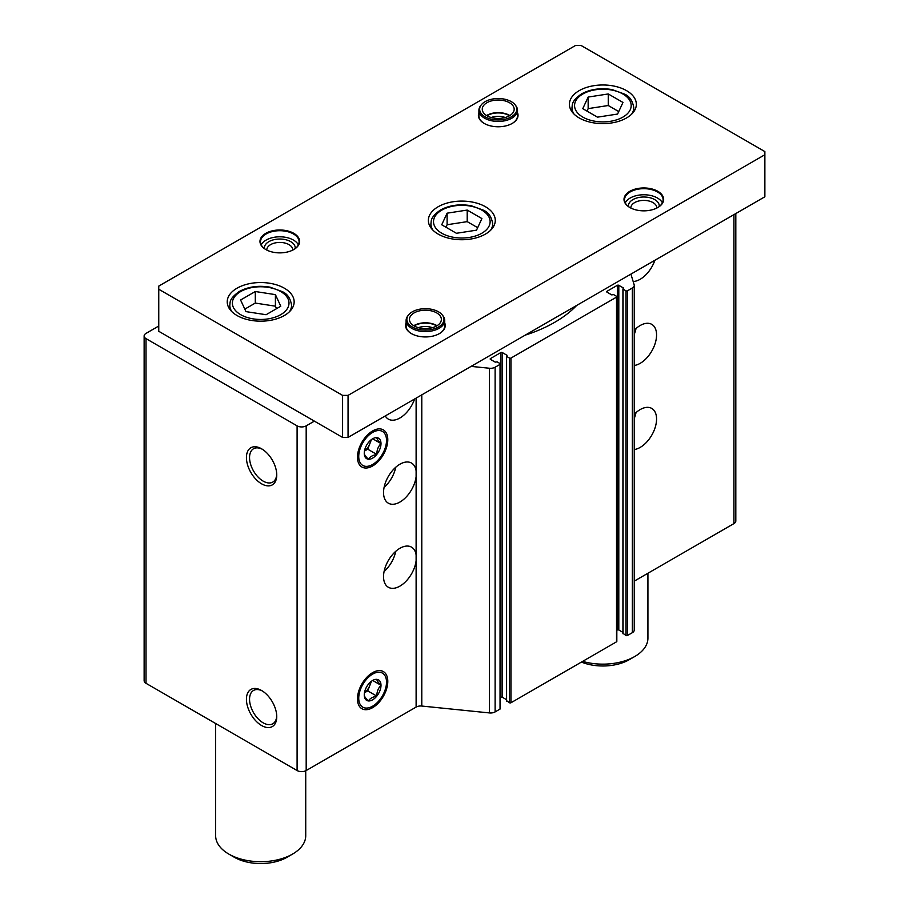 <?xml version="1.0" encoding="UTF-8"?>
<svg xmlns="http://www.w3.org/2000/svg" width="909" height="909" viewBox="0 0 909 909"><rect width="100%" height="100%" fill="white"/><g stroke="black" fill="none" stroke-linecap="round" stroke-linejoin="round"><path stroke-width="1.36" d="M634.243 414.288A23.168 13.374 -60 0 1 651.764 408.425A23.168 13.374 -60 0 1 653.901 430.911A23.168 13.374 -60 0 1 634.243 449.546M634.243 581.146L733.927 523.595A6.431 3.716 0 0 0 735.813 520.959L735.813 213.547M654.866 260.281A23.168 13.374 -60 0 1 633.164 281.495M634.243 330.228A23.168 13.374 -60 0 1 651.764 324.354A23.168 13.374 -60 0 1 653.901 346.84A23.168 13.374 -60 0 1 634.243 365.475M158.757 326.024L146.019 333.387A6.431 3.716 0 0 0 144.133 336.012A6.431 3.716 0 0 0 146.019 338.637L297.095 425.855A6.431 3.716 0 0 0 306.185 425.855L314.378 421.128M261.599 483.827A21.441 12.385 -120 0 0 276.756 475.066A21.441 12.385 -120 0 0 261.599 448.807A21.441 12.385 -120 0 0 246.43 457.557A21.441 12.385 -120 0 0 261.599 483.827M261.599 725.53A21.441 12.385 -120 0 0 276.756 716.769A21.441 12.385 -120 0 0 261.599 690.51A21.441 12.385 -120 0 0 246.43 699.26A21.441 12.385 -120 0 0 261.599 725.53M144.133 336.012L144.133 680.693A6.431 3.716 0 0 0 146.019 683.318L297.095 770.537A6.431 3.716 0 0 0 306.185 770.537L416.117 707.077L416.117 560.751A23.168 13.374 -60 0 1 405.016 582.249A23.168 13.374 -60 0 1 388.348 587.259A23.168 13.374 -60 0 1 383.541 576.658A23.168 13.374 -60 0 1 393.654 553.342A23.168 13.374 -60 0 1 411.516 547.138A23.168 13.374 -60 0 1 416.117 554.956L416.117 476.68A23.168 13.374 -60 0 1 405.016 498.177A23.168 13.374 -60 0 1 388.348 503.188A23.168 13.374 -60 0 1 383.541 492.587A23.168 13.374 -60 0 1 393.654 469.271A23.168 13.374 -60 0 1 411.516 463.067A23.168 13.374 -60 0 1 416.117 470.885L416.117 398.119M506.586 700.657L509.506 702.759A1.034 0.591 0 0 0 510.96 702.759L616.529 641.811A1.034 0.591 0 0 0 616.825 641.39L616.825 296.709A1.034 0.591 0 0 0 616.529 296.289L613.609 294.607L611.7 294.868L606.973 292.141L606.973 291.3A1.034 0.591 0 0 0 606.973 292.141M506.438 699.623L502.313 697.248L502.313 352.556L507.04 355.294L506.586 356.396L509.506 358.078A1.034 0.591 0 0 0 510.96 358.078L616.529 297.129A1.034 0.591 0 0 0 616.825 296.709M416.117 707.077A6.431 3.716 0 0 1 421.787 706.043L489.451 712.929A6.431 3.716 0 0 0 495.121 711.906L500.041 709.065A1.034 0.591 0 0 0 500.336 708.645L500.336 363.964A1.034 0.591 0 0 0 500.041 363.543L497.121 361.862L495.212 362.123L490.485 359.396L490.485 358.555A1.034 0.591 0 0 0 490.485 359.396M471.089 366.384L489.451 368.247A6.431 3.716 0 0 0 495.121 367.225L500.041 364.384A1.034 0.591 0 0 0 500.336 363.964M623.074 633.403L625.994 635.505A1.034 0.591 0 0 0 627.449 635.505L632.357 632.675A6.431 3.716 0 0 0 634.243 630.039L634.243 285.358A6.431 3.716 0 0 0 634.141 284.71L630.903 274.109M616.825 630.289L617.347 629.994A1.034 0.591 0 0 1 618.802 629.994L622.926 632.369M502.313 697.248A1.034 0.591 0 0 0 500.859 697.248L500.859 352.556L490.485 358.555M525.254 335.114A131.282 75.788 0 0 0 576.738 305.39M502.313 352.556A1.034 0.591 0 0 0 500.859 352.556M606.973 291.3L617.347 285.312A1.034 0.591 0 0 1 618.802 285.312L623.529 288.039L623.074 289.142L625.994 290.823A1.034 0.591 0 0 0 627.449 290.823L632.357 287.983A6.431 3.716 0 0 0 634.243 285.358M387.791 681.398A21.441 12.385 120 0 0 372.622 672.637A21.441 12.385 120 0 0 357.464 698.907A21.441 12.385 120 0 0 372.622 707.656A21.441 12.385 120 0 0 387.791 681.398M387.791 439.695A21.441 12.385 120 0 0 372.622 430.946A21.441 12.385 120 0 0 357.464 457.204A21.441 12.385 120 0 0 372.622 465.965A21.441 12.385 120 0 0 387.791 439.695M414.606 398.994A23.168 13.374 -60 0 1 388.348 419.129A23.168 13.374 -60 0 1 385.257 415.936M416.117 560.751L416.117 554.956M416.117 476.68L416.117 470.885M262.394 690.988A19.237 11.113 -120 0 0 253.531 690.454A19.237 11.113 -120 0 0 250.589 705.873A19.237 11.113 -120 0 0 263.156 722.825A19.237 11.113 -120 0 0 272.78 723.78A19.237 11.113 -120 0 0 276.745 715.837M262.394 449.296A19.237 11.113 -120 0 0 253.531 448.751A19.237 11.113 -120 0 0 250.589 464.169A19.237 11.113 -120 0 0 263.156 481.122A19.237 11.113 -120 0 0 272.78 482.077A19.237 11.113 -120 0 0 276.745 474.134M395.745 467.26A23.168 13.374 -60 0 1 384.087 487.44M636.005 328.547A23.168 13.374 -60 0 1 634.243 334.41M395.745 551.331A23.168 13.374 -60 0 1 384.087 571.511M636.005 412.618A23.168 13.374 -60 0 1 634.243 418.47M215.638 723.519L215.638 835.701A45.041 26.009 0 0 0 228.829 854.085A45.041 26.009 0 0 0 292.539 854.085A45.041 26.009 0 0 0 305.731 835.701L305.731 770.787M234.295 857.244L228.829 854.085L234.295 857.244A37.326 21.543 0 0 0 287.085 857.244L292.539 854.085M764.867 151.587L581.033 45.45L575.567 45.45L158.757 286.096L158.757 289.244L342.591 395.381L348.056 395.381L764.867 154.735L764.867 151.587M342.591 395.381L342.591 437.422L158.757 331.285L158.757 289.244M342.591 437.422L348.056 437.422L348.056 395.381M348.056 437.422L764.867 196.776L764.867 154.735M579.215 117.954A33.463 19.316 0 0 0 615.677 122.147A33.463 19.316 0 0 0 636.334 104.296A33.463 19.316 0 0 0 602.872 84.98A33.463 19.316 0 0 0 569.409 104.296A33.463 19.316 0 0 0 579.215 117.954M237.022 315.514A33.463 19.316 0 0 0 273.495 319.707A33.463 19.316 0 0 0 294.152 301.856A33.463 19.316 0 0 0 260.69 282.54A33.463 19.316 0 0 0 227.227 301.856A33.463 19.316 0 0 0 237.022 315.514M438.149 234.079A33.463 19.316 0 0 0 474.623 238.26A33.463 19.316 0 0 0 495.28 220.421A33.463 19.316 0 0 0 461.817 201.094A33.463 19.316 0 0 0 428.355 220.421A33.463 19.316 0 0 0 438.149 234.079M629.812 207.491A19.816 11.442 0 0 0 657.843 207.491A19.816 11.442 0 0 0 657.843 191.31A19.816 11.442 0 0 0 629.812 191.31A19.816 11.442 0 0 0 629.812 207.491L629.812 207.491M406.107 322.911A19.816 11.442 0 0 0 411.391 333.592A19.816 11.442 0 0 0 439.422 333.592A19.816 11.442 0 0 0 444.717 322.911M478.907 112.739A19.816 11.442 0 0 0 484.202 123.419A19.816 11.442 0 0 0 512.233 123.419A19.816 11.442 0 0 0 517.516 112.739M265.78 249.52A19.816 11.442 0 0 0 293.812 249.52A19.816 11.442 0 0 0 293.812 233.34A19.816 11.442 0 0 0 265.78 233.34A19.816 11.442 0 0 0 265.78 249.52L265.78 249.52M292.8 250.066A13.01 7.511 0 0 0 292.8 249.941A13.01 7.511 0 0 0 279.802 242.43A13.01 7.511 0 0 0 266.791 249.941A13.01 7.511 0 0 0 266.791 250.066M295.209 248.566A15.442 8.92 0 0 0 279.802 239.033A15.442 8.92 0 0 0 264.394 248.566M298.368 244.896A19.305 11.147 0 0 0 279.802 236.806A19.305 11.147 0 0 0 261.224 244.896M293.63 249.634A19.305 11.147 0 0 0 299.106 241.851A19.305 11.147 0 0 0 279.802 230.704A19.305 11.147 0 0 0 260.497 241.851A19.305 11.147 0 0 0 265.973 249.634M505.234 117.511A13.01 7.511 0 0 0 491.201 117.511M509.494 115.75A15.442 8.92 0 0 0 486.94 115.75A15.964 9.215 0 0 0 504.325 117.75A15.964 9.215 0 0 0 514.176 109.239A15.964 9.215 0 0 0 498.212 100.024A15.964 9.215 0 0 0 482.259 109.239A15.964 9.215 0 0 0 486.929 115.75M512.051 123.533A19.305 11.147 0 0 0 517.516 115.75L517.516 110.284A19.305 11.147 0 0 0 515.835 105.739L515.164 104.865A18.566 10.715 0 0 0 498.212 98.524A18.566 10.715 0 0 0 481.27 104.865A18.566 10.715 0 0 0 485.088 116.818A18.566 10.715 0 0 0 508.745 118.068A18.566 10.715 0 0 0 515.164 104.865M481.27 104.865L480.588 105.739A19.305 11.147 0 0 0 478.907 110.284L478.907 115.75A19.305 11.147 0 0 0 484.383 123.533M432.423 327.683A13.01 7.511 0 0 0 418.401 327.683M436.684 325.922A15.442 8.92 0 0 0 414.129 325.922A15.964 9.215 0 0 0 431.514 327.922A15.964 9.215 0 0 0 441.365 319.411A15.964 9.215 0 0 0 425.412 310.196A15.964 9.215 0 0 0 409.448 319.411A15.964 9.215 0 0 0 414.129 325.922M439.24 333.694A19.305 11.147 0 0 0 444.717 325.922L444.717 320.457A19.305 11.147 0 0 0 443.035 315.912L442.353 315.037A18.566 10.715 0 0 0 425.412 308.685A18.566 10.715 0 0 0 408.471 315.037A18.566 10.715 0 0 0 412.288 326.979A18.566 10.715 0 0 0 435.934 328.229A18.566 10.715 0 0 0 442.353 315.037M408.471 315.037L407.789 315.912A19.305 11.147 0 0 0 406.107 320.457L406.107 325.922A19.305 11.147 0 0 0 411.584 333.694M656.832 208.036A13.01 7.511 0 0 0 656.832 207.9A13.01 7.511 0 0 0 643.822 200.4A13.01 7.511 0 0 0 630.823 207.9A13.01 7.511 0 0 0 630.823 208.036M659.23 206.536A15.442 8.92 0 0 0 643.822 197.003A15.442 8.92 0 0 0 628.426 206.536M662.4 202.866A19.305 11.147 0 0 0 643.822 194.765A19.305 11.147 0 0 0 625.256 202.866M657.661 207.593A19.305 11.147 0 0 0 663.127 199.821A19.305 11.147 0 0 0 643.822 188.674A19.305 11.147 0 0 0 624.517 199.821A19.305 11.147 0 0 0 629.994 207.593M582.646 661.377A45.041 26.009 0 0 0 634.732 656.525A45.041 26.009 0 0 0 647.924 638.141L647.924 573.249M581.43 662.082A37.326 21.543 0 0 0 629.267 659.684L634.732 656.525M467.203 210.07L447.103 213.183L441.717 224.784L456.432 233.283L476.521 230.17L481.906 218.569L467.203 210.07L467.203 221.637L447.103 224.739L447.103 213.183M280.779 306.231L275.404 294.63L255.304 291.516L240.59 300.004L245.975 311.617L266.076 314.719L280.779 306.231M622.972 102.444L608.257 93.957L588.157 97.07L582.771 108.671L597.486 117.159L617.586 114.057L622.972 102.444M447.103 224.739L445.944 227.227M477.679 227.682L467.203 221.637M618.745 111.568L608.257 105.512L608.257 93.957M608.257 105.512L588.157 108.625L588.157 97.07M588.157 108.625L587.009 111.114M276.552 308.674L275.404 306.185L275.404 294.63M275.404 306.185L255.304 303.072L255.304 291.516M255.304 303.072L244.816 309.128M437.047 325.706A15.964 9.215 0 0 0 413.777 325.706M406.107 320.457A19.305 11.147 0 0 0 411.754 328.342A19.305 11.147 0 0 0 432.798 330.751A19.305 11.147 0 0 0 444.717 320.457M509.858 115.545A15.964 9.215 0 0 0 486.576 115.545M478.907 110.284A19.305 11.147 0 0 0 484.565 118.17A19.305 11.147 0 0 0 505.609 120.59A19.305 11.147 0 0 0 517.516 110.284M376.758 454.477A11.84 6.84 -60 0 1 368.486 459.25C369.815 456.841 372.576 455.25 376.758 454.477L376.86 454.341C376.803 450 378.189 446.444 380.996 443.683A11.84 6.84 -60 0 1 376.86 454.341M376.86 437.672A11.84 6.84 -60 0 1 380.996 443.547C378.212 440.785 376.826 438.82 376.86 437.672L376.758 437.661A11.84 6.84 -60 0 0 372.622 438.786A11.84 6.84 -60 0 0 368.486 442.433L368.384 442.558A11.84 6.84 -60 0 0 364.259 453.216L364.259 453.352C364.202 454.477 365.577 456.443 368.384 459.238L368.486 459.25M372.622 464.488A19.646 11.34 -60 0 1 358.737 456.466A19.646 11.34 -60 0 1 372.622 432.411A19.646 11.34 -60 0 1 386.518 440.433A19.646 11.34 -60 0 1 372.622 464.488L372.622 464.488M368.384 459.238A11.84 6.84 -60 0 1 364.259 453.352M364.452 451.069L367.725 449.182L376.826 454.432M372.747 438.82L381.03 443.603M367.725 449.182L371.463 439.547M370.747 440.115A10.294 5.943 -60 0 1 369.827 443.762A10.294 5.943 -60 0 1 364.464 450.989M376.758 696.169A11.84 6.84 -60 0 1 368.486 700.941C369.815 698.532 372.576 696.942 376.758 696.169L376.86 696.044C376.803 691.704 378.189 688.147 380.996 685.386A11.84 6.84 -60 0 1 376.86 696.044M376.86 679.364A11.84 6.84 -60 0 1 380.996 685.25C378.212 682.477 376.826 680.523 376.86 679.364L376.758 679.353A11.84 6.84 -60 0 0 372.622 680.477A11.84 6.84 -60 0 0 368.486 684.136L368.384 684.261A11.84 6.84 -60 0 0 364.259 694.919L364.259 695.055C364.202 696.18 365.577 698.135 368.384 700.93L368.486 700.941M372.622 706.191A19.646 11.34 -60 0 1 358.737 698.169A19.646 11.34 -60 0 1 372.622 674.114A19.646 11.34 -60 0 1 386.518 682.136A19.646 11.34 -60 0 1 372.622 706.191L372.622 706.191M368.384 700.93A11.84 6.84 -60 0 1 364.259 695.055M364.452 692.772L367.725 690.874L376.826 696.135M372.747 680.511L381.03 685.295M367.725 690.874L371.463 681.25M370.747 681.818A10.294 5.943 -60 0 1 369.827 685.454A10.294 5.943 -60 0 1 364.464 692.692M733.927 523.595L733.927 214.638M297.095 770.537L297.095 425.855M146.019 683.318L146.019 338.637M616.529 641.811L616.529 297.129M510.96 702.759L510.96 358.078M500.041 709.065L500.041 364.384M495.121 711.906L495.121 367.225M306.185 770.537L306.185 425.855M421.787 706.043L421.787 394.847M489.451 712.929L489.451 368.247M627.449 635.505L627.449 290.823M632.357 632.675L632.357 287.983M506.586 701.078L506.586 356.396M509.506 702.759L509.506 358.078M617.347 629.994L617.347 285.312M618.802 629.994L618.802 285.312M623.074 633.823L623.074 289.142M625.994 635.505L625.994 290.823M441.797 233.238A28.315 16.351 0 0 0 489.167 225.909A28.315 16.351 0 0 0 454.489 205.888A28.315 16.351 0 0 0 441.797 233.238M490.553 230.307A30.883 17.839 0 0 0 492.701 223.784C491.587 216.956 488.542 212.445 483.554 210.24L471.203 205.729C459.556 203.764 449.251 205.229 440.274 210.127C429.912 217.683 431.502 220.717 430.923 223.784A30.883 17.839 0 0 0 433.07 230.307M240.669 314.673A28.315 16.351 0 0 0 288.039 307.344A28.315 16.351 0 0 0 253.361 287.324A28.315 16.351 0 0 0 240.669 314.673M289.437 311.753A30.883 17.839 0 0 0 291.573 305.219C290.46 298.391 287.414 293.88 282.426 291.687L270.075 287.176C258.429 285.21 248.123 286.676 239.147 291.573C228.784 299.118 230.375 302.152 229.795 305.219A30.883 17.839 0 0 0 231.943 311.753M582.851 117.113A28.315 16.351 0 0 0 630.221 109.784A28.315 16.351 0 0 0 595.543 89.764A28.315 16.351 0 0 0 582.851 117.113M631.619 114.193A30.883 17.839 0 0 0 633.766 107.66C632.653 100.831 629.596 96.32 624.608 94.127L612.257 89.616C600.622 87.65 590.305 89.116 581.328 94.013C570.966 101.558 572.556 104.592 571.988 107.66A30.883 17.839 0 0 0 574.124 114.193M506.438 700.873L506.438 356.192M622.926 633.618L622.926 288.937M492.701 227.852L492.701 223.784M430.923 227.852L430.923 223.784M291.573 309.287L291.573 305.219M229.795 309.287L229.795 305.219M633.766 111.727L633.766 107.66M571.988 111.727L571.988 107.66"/></g></svg>
